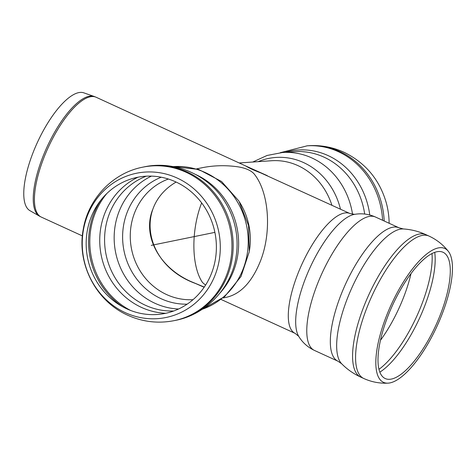 <?xml version="1.0" encoding="UTF-8"?>
<svg xmlns="http://www.w3.org/2000/svg" width="476" height="476" viewBox="0 0 476 476"><rect width="100%" height="100%" fill="white"/><g stroke="black" fill="none" stroke-linecap="round" stroke-linejoin="round"><path stroke-width="0.71" d="M253.994 173.752C268.928 191.87 271.974 231.056 260.729 260.324C271.974 231.056 268.928 191.87 253.994 173.752C250.983 170.503 245.913 168.236 238.785 166.957L238.827 166.963M152.546 209.904C142.312 235.983 159.139 267.411 190.882 281.506L204.275 287.082M201.854 167.784C213.92 165.327 226.231 165.053 238.785 166.957C226.314 165.065 214.075 165.327 202.08 167.736L196.624 168.849M350.033 213.563L354.596 214.349A68.877 23.669 -65.4 0 0 310.013 267.714A68.877 23.669 -65.4 0 0 298.714 336.324L295.144 333.378A65.89 22.646 -65.4 0 1 296.709 276.806A65.89 22.646 -65.4 0 1 345.106 212.921A65.89 22.646 -65.4 0 1 350.033 213.563L260.717 172.883C253.934 170.301 248.984 168.022 245.872 166.047L96.158 97.259A65.89 22.646 -65.4 0 0 91.231 96.616A65.89 22.646 -65.4 0 0 42.828 160.501A65.89 22.646 -65.4 0 0 41.269 217.074L39.448 216.134A65.831 22.622 114.6 0 1 41.65 159.948A65.831 22.622 114.6 0 1 90.006 96.116A65.831 22.622 114.6 0 1 94.254 96.491L96.158 97.259M205.572 285.112L202.544 282.548C191.358 266.322 190.947 230.313 201.645 202.907C190.947 230.313 191.358 266.322 202.544 282.548L202.556 282.565M39.448 216.134L29.869 210.618A64.807 22.271 -65.4 0 1 32.041 155.307A64.807 22.271 -65.4 0 1 83.824 92.844L94.254 96.491M439.3 247.764A73.619 25.299 -65.4 0 1 448.344 251.346A73.619 25.299 -65.4 0 1 437.129 325.983A73.619 25.299 -65.4 0 1 387.934 383.156A73.619 25.299 -65.4 0 1 385.697 317.891A73.619 25.299 -65.4 0 1 439.3 247.764M437.878 251.596A69.448 23.865 -65.4 0 1 446.702 255.374A69.448 23.865 -65.4 0 1 435.832 325.37A69.448 23.865 -65.4 0 1 389.927 379.283A69.448 23.865 -65.4 0 1 387.077 318.361A69.448 23.865 -65.4 0 1 437.878 251.596M245.872 166.047L267.286 175.656M389.148 223.28A73.619 66.182 -93.9 0 0 386.387 203.228A73.619 66.182 -93.9 0 0 386.22 202.615M204.156 287.26L195.457 283.458C145.019 265.203 133.881 206.834 176.108 182.052M223.006 297.97L227.129 297.125C241.272 293.543 252.476 281.274 260.729 260.324M126.116 313.024A73.619 68.83 78.5 0 1 108.183 186.812A73.619 68.83 78.5 0 1 219.519 236.28A73.619 68.83 78.5 0 1 126.116 313.024M127.538 309.186A69.448 64.926 78.5 0 1 110.628 190.132A69.448 64.926 78.5 0 1 215.652 236.792A69.448 64.926 78.5 0 1 127.538 309.186M151.273 245.372L214.89 232.371M298.714 336.324C302.444 342.506 307.675 347.2 314.404 350.407A73.352 25.21 -65.4 0 1 316.141 287.433A73.352 25.21 -65.4 0 1 370.025 216.312A73.352 25.21 -65.4 0 1 375.505 217.032C369.18 214.224 362.682 213.26 356.012 214.14L354.596 214.349M314.404 350.407L337.948 361.195A73.352 25.21 -65.4 0 1 339.691 298.22A73.352 25.21 -65.4 0 1 393.569 227.1A73.352 25.21 -65.4 0 1 399.055 227.82L375.505 217.032M337.948 361.195L341.673 363.771A74.774 25.698 -65.4 0 1 350.967 289.825A74.774 25.698 -65.4 0 1 401.131 229.033A74.774 25.698 -65.4 0 1 403.434 228.956L399.055 227.82M341.673 363.771C347.212 369.376 353.567 373.815 360.737 377.099A78.326 26.918 -65.4 0 1 360.719 377.093A78.326 26.918 -65.4 0 1 362.575 309.852A78.326 26.918 -65.4 0 1 420.112 233.912A78.326 26.918 -65.4 0 1 425.966 234.68A78.326 26.918 -65.4 0 1 425.978 234.686C418.815 231.401 411.294 229.491 403.434 228.956M387.958 383.156C379.533 383.531 371.458 381.966 363.723 378.474A78.326 26.918 -65.4 0 1 365.58 311.227A78.326 26.918 -65.4 0 1 423.116 235.287A78.326 26.918 -65.4 0 1 428.971 236.054L425.966 234.68M434.719 252.375A74.595 25.633 -65.4 0 1 419.653 317.938A74.595 25.633 -65.4 0 1 379.842 372.167M432 253.559A74.595 25.633 -65.4 0 1 378.961 369.334M411.002 273.623A71.257 24.49 -65.4 0 1 380.443 340.328M331.909 205.263A65.89 59.238 -93.9 0 0 298.601 165.922A65.89 59.238 -93.9 0 0 271.558 160.739L239.529 162.941M340.471 209.184A68.877 61.922 -93.9 0 0 304.2 162.863A68.877 61.922 -93.9 0 0 258.147 161.661M352.555 214.325A73.352 65.944 -93.9 0 0 312.595 158.282A73.352 65.944 -93.9 0 0 282.488 152.51L267.06 155.468L252.744 162.03M364.687 214.045A73.352 65.944 -93.9 0 0 324.644 157.449A73.352 65.944 -93.9 0 0 294.543 151.677L282.488 152.51M369.763 214.985A74.774 67.223 -93.9 0 0 328.749 155.896A74.774 67.223 -93.9 0 0 285.148 152.326M382.609 220.287A78.326 70.412 -93.9 0 0 339.061 152.005A78.326 70.412 -93.9 0 0 307.145 145.829A78.326 70.412 -93.9 0 0 306.913 145.84L308.448 145.733A78.326 70.412 -93.9 0 1 340.596 151.898A78.326 70.412 -93.9 0 1 384.192 221.007M239.547 202.104A65.89 61.606 78.5 0 1 249.448 250.543M173.169 166.6A73.352 68.58 78.5 0 1 243.486 268.071A73.352 68.58 78.5 0 1 202.312 309.239M195.951 174.632A73.352 68.58 78.5 0 1 233.9 270.029A73.352 68.58 78.5 0 1 220.114 292.913M224.958 201.872L225.321 202.455A74.774 69.912 78.5 0 1 236.221 255.802L236.12 256.433M142.836 167.153L144.061 166.903A78.326 73.233 78.5 0 1 215.604 194.511A78.326 73.233 78.5 0 1 228.129 274.027A78.326 73.233 78.5 0 1 175.424 320.378L174.198 320.634C158.508 323.704 143.324 322.038 128.633 315.624C95.926 301.701 76.297 263.401 83.401 228.48C88.59 198.415 112.985 172.859 142.836 167.153A78.326 73.233 78.5 0 1 214.384 194.761A78.326 73.233 78.5 0 1 226.909 274.277A78.326 73.233 78.5 0 1 174.198 320.634M122.867 306.883A74.595 69.746 78.5 0 1 101.013 199.932M130.71 310.495A74.595 69.746 78.5 0 1 106.814 193.53M165.809 313.279A71.257 66.622 78.5 0 1 142.193 307.734A71.257 66.622 78.5 0 1 99.77 242.802A71.257 66.622 78.5 0 1 138.004 177.203M173.782 310.983A69.621 65.093 78.5 0 1 146.061 305.556A69.621 65.093 78.5 0 1 104.571 239.642A69.621 65.093 78.5 0 1 146.239 176.191M178.565 309.007A69.621 65.093 78.5 0 1 155.646 303.593A69.621 65.093 78.5 0 1 114.198 240.237A69.621 65.093 78.5 0 1 151.416 176.126M187.151 304.164A65.706 61.434 78.5 0 1 161.769 299.017A65.706 61.434 78.5 0 1 122.612 237.226A65.706 61.434 78.5 0 1 161.215 177.215M193.024 299.684A62.166 58.12 78.5 0 1 167.302 294.882A62.166 58.12 78.5 0 1 130.263 235.507A62.166 58.12 78.5 0 1 168.373 179.035M363.723 378.474L360.719 377.093M448.344 251.346C443.126 244.724 436.665 239.624 428.971 236.054M295.144 333.378L221.078 299.446M82.378 235.906L41.269 217.074M307.145 145.829L280.263 152.701M308.448 145.733C321.122 144.924 333.224 147.221 344.749 152.618C365.949 163.274 379.83 180.148 386.387 203.234M173.05 166.582L198.641 169.438L221.578 181.505L238.916 201.045L248.537 225.499L249.275 251.762L240.999 276.544L224.63 296.631L202.211 309.305M175.12 320.443C206.447 314.636 231.955 287.361 236.221 255.802M143.758 166.963C174.853 160.013 209.012 175.097 225.321 202.455"/></g></svg>
